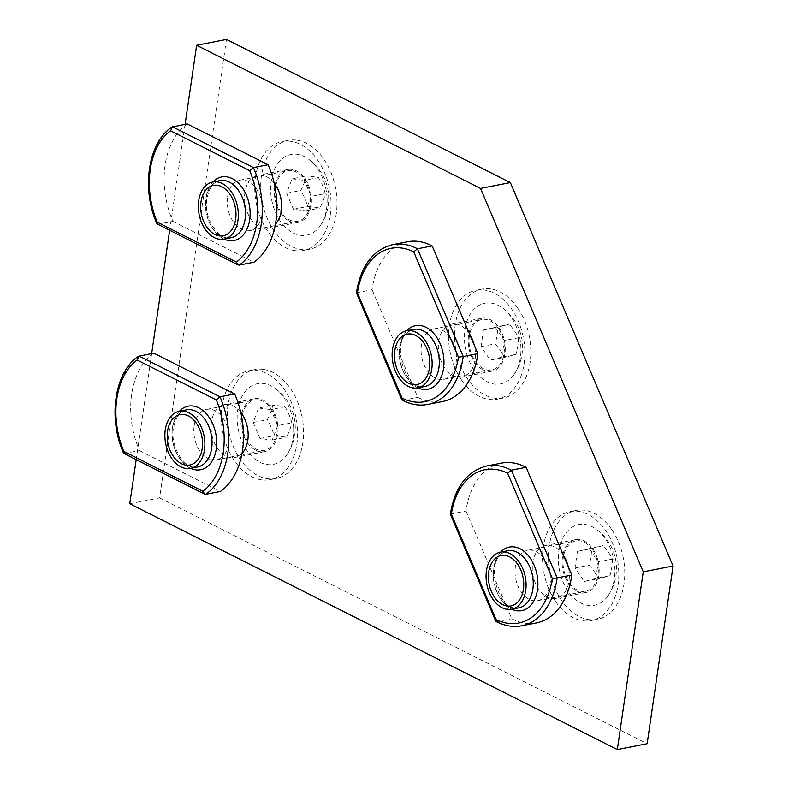 <?xml version="1.0" encoding="UTF-8"?>
<svg xmlns="http://www.w3.org/2000/svg" width="789" height="789" viewBox="0 0 789 789"><rect width="100%" height="100%" fill="white"/><g stroke="black" fill="none" stroke-linecap="round" stroke-linejoin="round"><path stroke-width="0.59" stroke-dasharray="3.94 2.96" d="M563.484 555.426A26.964 18.147 -101.1 0 0 554.48 546.866A26.964 18.147 -101.1 0 0 545.643 545.475A26.964 18.147 -101.1 0 0 532.299 569.007A26.964 18.147 -101.1 0 0 547.171 596.987A26.964 18.147 -101.1 0 0 556.008 598.387A26.964 18.147 -101.1 0 0 568.218 566.561M469.554 334.053A26.964 18.147 -101.1 0 0 460.549 325.502A26.964 18.147 -101.1 0 0 451.702 324.111A26.964 18.147 -101.1 0 0 438.359 347.643A26.964 18.147 -101.1 0 0 453.231 375.623A26.964 18.147 -101.1 0 0 462.068 377.024A26.964 18.147 -101.1 0 0 474.278 345.197M240.744 412.361A26.964 18.147 -101.1 0 0 233.278 405.98A26.964 18.147 -101.1 0 0 224.441 404.589A26.964 18.147 -101.1 0 0 211.097 428.121A26.964 18.147 -101.1 0 0 225.96 456.111A26.964 18.147 -101.1 0 0 234.806 457.502A26.964 18.147 -101.1 0 0 242.016 453.369M274.178 183.137A26.964 18.147 -101.1 0 0 266.721 176.766A26.964 18.147 -101.1 0 0 257.875 175.365A26.964 18.147 -101.1 0 0 244.531 198.897A26.964 18.147 -101.1 0 0 259.403 226.887A26.964 18.147 -101.1 0 0 268.24 228.277A26.964 18.147 -101.1 0 0 275.45 224.155M185.109 124.337L169.635 230.427M151.666 353.561L136.191 459.652M576.996 591.148A26.964 18.147 -101.1 0 0 585.832 592.539A26.964 18.147 -101.1 0 0 599.176 569.007A26.964 18.147 -101.1 0 0 584.314 541.027A26.964 18.147 -101.1 0 0 575.467 539.627A26.964 18.147 -101.1 0 0 562.123 563.159A26.964 18.147 -101.1 0 0 576.996 591.148M483.065 369.785A26.964 18.147 -101.1 0 0 491.902 371.175A26.964 18.147 -101.1 0 0 505.246 347.643A26.964 18.147 -101.1 0 0 490.373 319.663A26.964 18.147 -101.1 0 0 481.537 318.263A26.964 18.147 -101.1 0 0 468.193 341.795A26.964 18.147 -101.1 0 0 483.065 369.785M255.794 450.263A26.964 18.147 -101.1 0 0 264.631 451.663A26.964 18.147 -101.1 0 0 277.975 428.121A26.964 18.147 -101.1 0 0 263.102 400.141A26.964 18.147 -101.1 0 0 254.265 398.751A26.964 18.147 -101.1 0 0 240.921 422.283A26.964 18.147 -101.1 0 0 255.794 450.263M289.238 221.038A26.964 18.147 -101.1 0 0 298.074 222.439A26.964 18.147 -101.1 0 0 311.418 198.907A26.964 18.147 -101.1 0 0 296.546 170.917A26.964 18.147 -101.1 0 0 287.709 169.527A26.964 18.147 -101.1 0 0 274.365 193.058A26.964 18.147 -101.1 0 0 289.238 221.038M226.463 39.45L159.585 497.898L647.148 743.702M129.761 503.737L159.585 497.898M450.361 514.172L466.023 511.016A73.052 49.165 78.9 0 1 501.38 463.123M521.766 625.785A73.052 49.165 78.9 0 1 497.06 621.624L496.113 621.545M466.023 511.016L511.736 618.744A73.052 49.165 -101.1 0 0 536.441 622.915M522.9 552.428A25.682 17.289 78.9 0 1 527.752 550.278A25.682 17.289 78.9 0 1 548.71 568.386A25.682 17.289 78.9 0 1 542.477 598.545A25.682 17.289 78.9 0 1 537.625 600.685A25.682 17.289 78.9 0 1 516.667 582.578A25.682 17.289 78.9 0 1 522.9 552.428M486.705 465.993A73.052 49.165 78.9 0 0 451.347 513.886L497.06 621.624L511.736 618.744M612.372 559.105A45.811 30.031 -63.3 0 1 609.956 575.694A45.811 1.43 -12.7 0 1 598.328 578.741A45.811 28.601 35.6 0 0 589.117 565.19A45.811 30.031 116.7 0 0 591.533 548.602A45.811 1.43 167.3 0 0 603.161 545.564A45.811 28.601 -144.4 0 1 612.372 559.105L598.249 561.876L595.833 578.465L609.956 575.694M607.836 596.109A41.097 27.654 -101.1 0 0 608.447 595.222A41.097 27.654 -101.1 0 0 595.399 528.61A41.097 27.654 -101.1 0 0 565.397 533.719A41.097 27.654 -101.1 0 0 567.942 591.03A41.097 27.654 -101.1 0 0 607.836 596.109M595.833 578.465L584.205 581.503L574.994 567.962L577.41 551.373L603.161 545.564M577.41 551.373L591.533 548.602M611.83 529.675A55.477 37.339 -101.1 0 0 575.95 510.473A55.477 37.339 -101.1 0 0 549.371 544.982A55.477 37.339 -101.1 0 0 561.403 600.163A55.477 37.339 -101.1 0 0 597.283 619.365A55.477 37.339 -101.1 0 0 623.872 584.846A55.477 37.339 -101.1 0 0 611.83 529.675M589.038 548.325L598.249 561.876M584.205 581.503L598.328 578.741M574.994 567.962L589.117 565.19M555.436 601.336A55.477 37.339 -101.1 0 0 591.316 620.529A55.477 37.339 -101.1 0 0 617.905 586.02A55.477 37.339 -101.1 0 0 605.863 530.839A55.477 37.339 -101.1 0 0 569.983 511.637A55.477 37.339 -101.1 0 0 543.404 546.156A55.477 37.339 -101.1 0 0 555.436 601.336M592.322 549.765A25.682 17.289 -101.1 0 0 575.714 540.879A25.682 17.289 -101.1 0 0 563.405 556.856A25.682 17.289 -101.1 0 0 568.977 582.4A25.682 17.289 -101.1 0 0 585.596 591.296A25.682 17.289 -101.1 0 0 597.894 575.309A25.682 17.289 -101.1 0 0 592.322 549.765M123.912 453.448L139.525 450.647A73.052 49.165 78.9 0 1 153.747 353.156M139.525 450.647L220.447 491.448M194.163 425.863A25.682 17.289 78.9 0 1 206.55 409.392A25.682 17.289 78.9 0 1 228.81 443.329A25.682 17.289 78.9 0 1 216.423 459.809A25.682 17.289 78.9 0 1 194.163 425.863M284.997 406.808A45.811 32.329 -126.1 0 1 291.792 422.825A45.811 24.952 -47.3 0 1 286.348 437.284A45.811 7.377 -2.5 0 0 274.099 435.725A45.811 32.329 53.9 0 0 267.293 419.709A45.811 24.952 132.7 0 0 272.747 405.25A45.811 7.377 177.5 0 1 284.997 406.808L270.864 409.58L277.669 425.596L291.792 422.825M293.626 427.628A41.097 27.654 -101.1 0 0 274.197 387.734A41.097 27.654 -101.1 0 0 237.203 420.438A41.097 27.654 -101.1 0 0 256.731 460.401A41.097 27.654 -101.1 0 0 287.245 454.336A41.097 27.654 -101.1 0 0 293.626 427.628M277.669 425.596L272.215 440.045L259.966 438.487L253.17 422.47L258.614 408.021L272.747 405.25M253.17 422.47L267.293 419.709M262.984 369.331A55.477 37.339 -101.1 0 0 254.748 369.587A55.477 37.339 -101.1 0 0 227.824 425.202A55.477 37.339 -101.1 0 0 267.846 478.736A55.477 37.339 -101.1 0 0 276.081 478.479A55.477 37.339 -101.1 0 0 303.006 422.865A55.477 37.339 -101.1 0 0 262.984 369.331M258.614 408.021L270.864 409.58M272.215 440.045L286.348 437.284M259.966 438.487L274.099 435.725M261.879 479.899A55.477 37.339 -101.1 0 0 270.114 479.643A55.477 37.339 -101.1 0 0 297.039 424.038A55.477 37.339 -101.1 0 0 257.027 370.505A55.477 37.339 -101.1 0 0 248.782 370.761A55.477 37.339 -101.1 0 0 221.857 426.376A55.477 37.339 -101.1 0 0 261.879 479.899M258.328 399.875A25.682 17.289 -101.1 0 0 254.512 399.993A25.682 17.289 -101.1 0 0 242.045 425.744A25.682 17.289 -101.1 0 0 260.577 450.529A25.682 17.289 -101.1 0 0 264.384 450.411A25.682 17.289 -101.1 0 0 276.85 424.66A25.682 17.289 -101.1 0 0 258.328 399.875M356.421 292.798L372.083 289.652A73.052 49.165 78.9 0 1 407.449 241.759M427.825 404.422A73.052 49.165 78.9 0 1 403.12 400.25L402.173 400.181M372.083 289.652L417.795 397.38A73.052 49.165 -101.1 0 0 442.501 401.542M428.969 331.055A25.682 17.289 78.9 0 1 433.812 328.914A25.682 17.289 78.9 0 1 454.77 347.022A25.682 17.289 78.9 0 1 448.537 377.172A25.682 17.289 78.9 0 1 443.694 379.322A25.682 17.289 78.9 0 1 422.726 361.214A25.682 17.289 78.9 0 1 428.969 331.055M392.774 244.629A73.052 49.165 78.9 0 0 357.407 292.522L403.12 400.25L417.795 397.38M518.442 337.741A45.811 30.031 -63.3 0 1 516.026 354.33A45.811 1.43 -12.7 0 1 504.398 357.378A45.811 28.601 35.6 0 0 495.186 343.826A45.811 30.031 116.7 0 0 497.603 327.238A45.811 1.43 167.3 0 0 509.23 324.2A45.811 28.601 -144.4 0 1 518.442 337.741L504.309 340.503L501.893 357.092L516.026 354.33M513.905 374.745A41.097 27.654 -101.1 0 0 514.517 373.858A41.097 27.654 -101.1 0 0 501.469 307.246A41.097 27.654 -101.1 0 0 471.467 312.355A41.097 27.654 -101.1 0 0 474.002 369.656A41.097 27.654 -101.1 0 0 513.905 374.745M501.893 357.092L490.265 360.139L481.053 346.598L483.47 330.009L509.23 324.2M483.47 330.009L497.603 327.238M517.9 308.302A55.477 37.339 -101.1 0 0 482.02 289.109A55.477 37.339 -101.1 0 0 455.431 323.618A55.477 37.339 -101.1 0 0 467.473 378.799A55.477 37.339 -101.1 0 0 503.352 398.001A55.477 37.339 -101.1 0 0 529.932 363.482A55.477 37.339 -101.1 0 0 517.9 308.302M495.097 326.962L504.309 340.503M490.265 360.139L504.398 357.378M481.053 346.598L495.186 343.826M461.506 379.973A55.477 37.339 -101.1 0 0 497.386 399.165A55.477 37.339 -101.1 0 0 523.965 364.656A55.477 37.339 -101.1 0 0 511.933 309.475A55.477 37.339 -101.1 0 0 476.053 290.273A55.477 37.339 -101.1 0 0 449.464 324.792A55.477 37.339 -101.1 0 0 461.506 379.973M498.392 328.402A25.682 17.289 -101.1 0 0 481.783 319.515A25.682 17.289 -101.1 0 0 469.475 335.493A25.682 17.289 -101.1 0 0 475.047 361.037A25.682 17.289 -101.1 0 0 491.655 369.923A25.682 17.289 -101.1 0 0 503.964 353.945A25.682 17.289 -101.1 0 0 498.392 328.402M157.356 224.234L172.959 221.433A73.052 49.165 78.9 0 1 187.18 123.932M172.959 221.433L253.89 262.224M227.607 196.639A25.682 17.289 78.9 0 1 239.984 180.168A25.682 17.289 78.9 0 1 262.244 214.105A25.682 17.289 78.9 0 1 249.866 230.585A25.682 17.289 78.9 0 1 227.607 196.639M318.431 177.584A45.811 32.329 -126.1 0 1 325.236 193.601A45.811 24.952 -47.3 0 1 319.782 208.059A45.811 7.377 -2.5 0 0 307.532 206.501A45.811 32.329 53.9 0 0 300.737 190.484A45.811 24.952 132.7 0 0 306.181 176.026A45.811 7.377 177.5 0 1 318.431 177.584L304.307 180.356L311.103 196.372L325.236 193.601M327.07 198.404A41.097 27.654 -101.1 0 0 307.641 158.51A41.097 27.654 -101.1 0 0 270.647 191.214A41.097 27.654 -101.1 0 0 290.165 231.177A41.097 27.654 -101.1 0 0 320.689 225.112A41.097 27.654 -101.1 0 0 327.07 198.404M311.103 196.372L305.659 210.831L293.409 209.263L286.604 193.246L292.058 178.797L306.181 176.026M286.604 193.246L300.737 190.484M296.427 140.107A55.477 37.339 -101.1 0 0 288.192 140.363A55.477 37.339 -101.1 0 0 261.267 195.978A55.477 37.339 -101.1 0 0 301.28 249.511A55.477 37.339 -101.1 0 0 309.525 249.255A55.477 37.339 -101.1 0 0 336.449 193.64A55.477 37.339 -101.1 0 0 296.427 140.107M292.058 178.797L304.307 180.356M305.659 210.831L319.782 208.059M293.409 209.263L307.532 206.501M295.313 250.685A55.477 37.339 -101.1 0 0 303.558 250.429A55.477 37.339 -101.1 0 0 330.483 194.814A55.477 37.339 -101.1 0 0 290.46 141.28A55.477 37.339 -101.1 0 0 282.225 141.537A55.477 37.339 -101.1 0 0 255.301 197.151A55.477 37.339 -101.1 0 0 295.313 250.685M291.762 170.651A25.682 17.289 -101.1 0 0 287.955 170.769A25.682 17.289 -101.1 0 0 275.489 196.52A25.682 17.289 -101.1 0 0 294.011 221.305A25.682 17.289 -101.1 0 0 297.828 221.186A25.682 17.289 -101.1 0 0 310.294 195.435A25.682 17.289 -101.1 0 0 291.762 170.651M511.824 609.216A32.388 21.796 78.9 0 1 494.239 583.012A32.388 21.796 78.9 0 1 500.64 552.113M507.643 550.742A29.094 19.587 -101.1 0 0 502.159 553.168A29.094 19.587 -101.1 0 0 495.088 587.332A29.094 19.587 -101.1 0 0 518.837 607.846C500.226 614.887 483.864 563.543 502.84 552.882L507.643 550.742M190.622 468.331A32.388 21.796 78.9 0 1 172.584 426.928A32.388 21.796 78.9 0 1 179.438 411.227M205.771 494.328L124.849 453.527A73.052 49.165 78.9 0 1 139.071 356.026M186.441 409.856A29.094 19.587 -101.1 0 0 172.416 428.516A29.094 19.587 -101.1 0 0 197.625 466.96C186.115 470.984 169.655 447.886 173.452 427.875C177.091 412.016 182.22 411.345 186.441 409.856M417.894 387.853A32.388 21.796 78.9 0 1 400.299 361.648A32.388 21.796 78.9 0 1 406.71 330.749M413.712 329.378A29.094 19.587 -101.1 0 0 408.219 331.804A29.094 19.587 -101.1 0 0 401.157 365.968A29.094 19.587 -101.1 0 0 424.896 386.482C406.296 393.524 389.924 342.179 408.899 331.508L413.712 329.378M224.066 239.106A32.388 21.796 78.9 0 1 206.028 197.704A32.388 21.796 78.9 0 1 212.882 182.003M239.215 265.104L158.283 224.303A73.052 49.165 78.9 0 1 172.505 126.802M219.884 180.632A29.094 19.587 -101.1 0 0 205.85 199.292A29.094 19.587 -101.1 0 0 231.069 237.736C219.559 241.759 203.098 218.661 206.886 198.65C210.525 182.792 215.653 182.121 219.884 180.632M481.537 318.263L451.702 324.111M254.265 398.751L224.441 404.589M264.631 451.663L234.806 457.502M575.467 539.627L545.643 545.475M491.902 371.175L462.068 377.024M298.074 222.439L268.24 228.277M287.709 169.527L257.875 175.365M585.832 592.539L556.008 598.387M527.752 550.278L575.714 540.879M537.625 600.685L585.596 591.296M608.447 595.222A48.346 48.346 0 0 0 595.399 528.61M597.283 619.365L591.316 620.529M575.95 510.473L569.983 511.637M206.55 409.392L254.512 399.993M216.423 459.809L264.384 450.411M287.245 454.336A48.346 48.346 0 0 0 274.197 387.734M276.081 478.479L270.114 479.643M254.748 369.587L248.782 370.761M433.812 328.914L481.783 319.515M443.694 379.322L491.655 369.923M514.517 373.858A48.346 48.346 0 0 0 501.469 307.246M503.352 398.001L497.386 399.165M482.02 289.109L476.053 290.273M239.984 180.168L287.955 170.769M249.866 230.585L297.828 221.186M320.689 225.112A48.346 48.346 0 0 0 307.641 158.51M309.525 249.255L303.558 250.429M288.192 140.363L282.225 141.537"/><path stroke-width="1.18" d="M136.191 459.652L129.761 503.737L617.314 749.55L643.242 571.847L673.076 565.999L510.375 182.584L226.463 39.45L196.639 45.298L185.109 124.337M643.242 571.847L480.54 188.423L510.375 182.584M568.218 566.561A26.964 18.147 -101.1 0 0 563.484 555.426M474.278 345.197A26.964 18.147 -101.1 0 0 469.554 334.053M242.016 453.369A26.964 18.147 -101.1 0 0 240.744 412.361M275.45 224.155A26.964 18.147 -101.1 0 0 274.178 183.137M480.54 188.423L196.639 45.298M169.635 230.427L151.666 353.561M617.314 749.55L647.148 743.702L673.076 565.999M496.044 619.503L496.113 621.545C504.644 625.983 513.195 627.393 521.766 625.785A73.052 49.165 78.9 0 0 535.544 619.681A73.052 49.165 78.9 0 0 557.123 577.893L552.339 578.515L507.652 473.213L511.41 470.165L557.123 577.893L571.798 575.023L526.085 467.285L511.41 470.165A73.052 49.165 78.9 0 0 486.705 465.993C466.871 471.201 454.75 487.257 450.351 514.172L451.357 514.201L496.044 619.503A69.767 46.955 -101.1 0 0 531.904 617.195A69.767 46.955 -101.1 0 0 552.339 578.515M521.766 625.785L536.441 622.915A73.052 49.165 -101.1 0 0 550.219 616.801A73.052 49.165 -101.1 0 0 571.798 575.023M486.705 465.993L501.38 463.123A73.052 49.165 78.9 0 1 526.085 467.285M517.16 606.82A29.094 19.587 -101.1 0 0 524.231 572.656A29.094 19.587 -101.1 0 0 500.482 552.142A29.094 19.587 -101.1 0 0 494.999 554.578A29.094 19.587 -101.1 0 0 487.927 588.732A29.094 19.587 -101.1 0 0 511.676 609.246A29.094 19.587 -101.1 0 0 517.16 606.82M515.868 603.753A25.682 17.289 -101.1 0 0 522.101 573.593A25.682 17.289 -101.1 0 0 501.143 555.486A25.682 17.289 -101.1 0 0 496.291 557.636A25.682 17.289 -101.1 0 0 490.058 587.795A25.682 17.289 -101.1 0 0 511.016 605.903A25.682 17.289 -101.1 0 0 515.868 603.753M494.407 597.017A25.682 17.289 -101.1 0 0 511.016 605.903A25.682 17.289 -101.1 0 0 523.324 589.925A25.682 17.289 -101.1 0 0 517.752 564.382A25.682 17.289 -101.1 0 0 501.143 555.486A25.682 17.289 -101.1 0 0 488.835 571.473A25.682 17.289 -101.1 0 0 494.407 597.017M137.148 360.011A69.767 46.955 -101.1 0 0 123.814 451.397L202.921 491.281L204.637 494.151L205.771 494.328A73.052 49.165 78.9 0 0 227.843 453.123A73.052 49.165 78.9 0 0 219.993 396.828L216.255 399.895L137.148 360.011L139.071 356.026L219.993 396.828L234.668 393.958L153.747 353.156L138.381 356.332C114.494 371.964 107.837 418.357 123.538 453.064L123.912 453.448M123.814 451.397L123.538 453.064M205.771 494.328L220.447 491.448A73.052 49.165 -101.1 0 0 242.529 450.253A73.052 49.165 -101.1 0 0 234.668 393.958M204.499 449.7A29.094 19.587 -101.1 0 0 179.281 411.256A29.094 19.587 -101.1 0 0 165.256 429.916A29.094 19.587 -101.1 0 0 190.474 468.36A29.094 19.587 -101.1 0 0 204.499 449.7M202.201 448.546A25.682 17.289 -101.1 0 0 179.941 414.61A25.682 17.289 -101.1 0 0 167.554 431.08A25.682 17.289 -101.1 0 0 189.814 465.017A25.682 17.289 -101.1 0 0 202.201 448.546M185.997 465.135A25.682 17.289 -101.1 0 0 189.814 465.017A25.682 17.289 -101.1 0 0 202.28 439.266A25.682 17.289 -101.1 0 0 183.748 414.491A25.682 17.289 -101.1 0 0 179.941 414.61A25.682 17.289 -101.1 0 0 167.475 440.351A25.682 17.289 -101.1 0 0 185.997 465.135M402.104 398.139L402.173 400.181C410.704 404.609 419.255 406.029 427.825 404.422A73.052 49.165 78.9 0 0 441.613 398.317A73.052 49.165 78.9 0 0 463.192 356.529L458.409 357.151L413.722 251.849L417.48 248.801L463.192 356.529L477.868 353.65L432.155 245.921L417.48 248.801A73.052 49.165 78.9 0 0 392.774 244.629C372.931 249.827 360.81 265.883 356.421 292.798L357.417 292.827L402.104 398.139A69.767 46.955 -101.1 0 0 437.974 395.831A69.767 46.955 -101.1 0 0 458.409 357.151M427.825 404.422L442.501 401.542A73.052 49.165 -101.1 0 0 456.289 395.437A73.052 49.165 -101.1 0 0 477.868 353.65M392.774 244.629L407.449 241.759A73.052 49.165 78.9 0 1 432.155 245.921M423.229 385.446A29.094 19.587 -101.1 0 0 430.291 351.292A29.094 19.587 -101.1 0 0 406.552 330.778A29.094 19.587 -101.1 0 0 401.059 333.205A29.094 19.587 -101.1 0 0 393.997 367.368A29.094 19.587 -101.1 0 0 417.736 387.882A29.094 19.587 -101.1 0 0 423.229 385.446M421.928 382.389A25.682 17.289 -101.1 0 0 428.171 352.229A25.682 17.289 -101.1 0 0 407.203 334.122A25.682 17.289 -101.1 0 0 402.36 336.272A25.682 17.289 -101.1 0 0 396.127 366.431A25.682 17.289 -101.1 0 0 417.085 384.539A25.682 17.289 -101.1 0 0 421.928 382.389M400.467 375.653A25.682 17.289 -101.1 0 0 417.085 384.539A25.682 17.289 -101.1 0 0 429.394 368.562A25.682 17.289 -101.1 0 0 423.821 343.008A25.682 17.289 -101.1 0 0 407.203 334.122A25.682 17.289 -101.1 0 0 394.904 350.099A25.682 17.289 -101.1 0 0 400.467 375.653M170.592 130.787A69.767 46.955 -101.1 0 0 157.258 222.173L236.365 262.056L238.081 264.926L239.215 265.104A73.052 49.165 78.9 0 0 261.287 223.898A73.052 49.165 78.9 0 0 253.437 167.603L249.689 170.671L170.592 130.787L172.505 126.802L253.437 167.603L268.112 164.733L187.18 123.932L171.815 127.108C147.938 142.74 141.27 189.143 156.981 223.839L238.081 264.936M157.258 222.173L156.981 223.839M239.215 265.104L253.89 262.224A73.052 49.165 -101.1 0 0 275.963 221.028A73.052 49.165 -101.1 0 0 268.112 164.733M237.943 220.476A29.094 19.587 -101.1 0 0 212.724 182.032A29.094 19.587 -101.1 0 0 198.7 200.692A29.094 19.587 -101.1 0 0 223.908 239.146A29.094 19.587 -101.1 0 0 237.943 220.476M235.635 219.322A25.682 17.289 -101.1 0 0 213.375 185.385A25.682 17.289 -101.1 0 0 200.998 201.856A25.682 17.289 -101.1 0 0 223.257 235.793A25.682 17.289 -101.1 0 0 235.635 219.322M219.441 235.911A25.682 17.289 -101.1 0 0 223.257 235.793A25.682 17.289 -101.1 0 0 235.724 210.052A25.682 17.289 -101.1 0 0 217.192 185.267A25.682 17.289 -101.1 0 0 213.375 185.385A25.682 17.289 -101.1 0 0 200.909 211.127A25.682 17.289 -101.1 0 0 219.441 235.911M507.652 473.213A69.767 46.955 -101.1 0 0 451.357 514.201M500.64 552.113A32.388 21.796 78.9 0 1 503.293 549.755A32.388 21.796 78.9 0 1 534.173 565.328A32.388 21.796 78.9 0 1 527.959 607.895A32.388 21.796 78.9 0 1 511.824 609.216M511.676 609.246L518.837 607.846A29.094 19.587 -101.1 0 0 524.32 605.41A29.094 19.587 -101.1 0 0 531.391 571.256A29.094 19.587 -101.1 0 0 507.643 550.742L500.482 552.142M202.921 491.281A69.767 46.955 -101.1 0 0 223.248 452.472A69.767 46.955 -101.1 0 0 216.255 399.895M179.438 411.227A32.388 21.796 78.9 0 1 205.406 412.775A32.388 21.796 78.9 0 1 216.265 448.951A32.388 21.796 78.9 0 1 190.622 468.331M190.474 468.36L197.625 466.96A29.094 19.587 -101.1 0 0 211.659 448.3A29.094 19.587 -101.1 0 0 186.441 409.856L179.281 411.256M413.722 251.849A69.767 46.955 -101.1 0 0 357.417 292.827M406.71 330.749A32.388 21.796 78.9 0 1 409.353 328.392A32.388 21.796 78.9 0 1 440.242 343.955A32.388 21.796 78.9 0 1 434.029 386.531A32.388 21.796 78.9 0 1 417.894 387.853M417.736 387.882L424.896 386.482A29.094 19.587 -101.1 0 0 430.39 384.046A29.094 19.587 -101.1 0 0 437.451 349.892A29.094 19.587 -101.1 0 0 413.712 329.378L406.552 330.778M236.365 262.056A69.767 46.955 -101.1 0 0 256.681 223.248A69.767 46.955 -101.1 0 0 249.689 170.671M212.882 182.003A32.388 21.796 78.9 0 1 238.85 183.551A32.388 21.796 78.9 0 1 249.699 219.727A32.388 21.796 78.9 0 1 224.066 239.106M223.908 239.146L231.069 237.736A29.094 19.587 -101.1 0 0 245.093 219.076A29.094 19.587 -101.1 0 0 219.884 180.632L212.724 182.032M495.758 621.16L450.361 514.172M204.637 494.161L123.912 453.458M401.818 399.796L356.421 292.808"/></g></svg>
